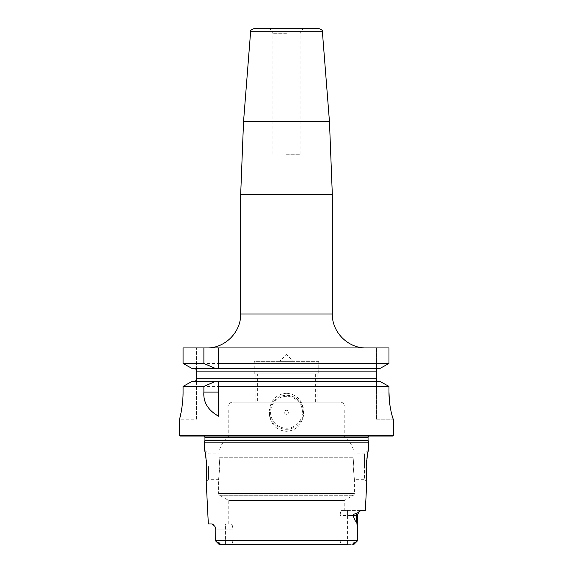 <?xml version="1.0" encoding="UTF-8"?>
<svg xmlns="http://www.w3.org/2000/svg" width="573" height="573" viewBox="0 0 573 573"><rect width="100%" height="100%" fill="white"/><g stroke="black" fill="none" stroke-linecap="round" stroke-linejoin="round"><path stroke-width="0.43" stroke-dasharray="2.87 2.15" d="M388.981 392.082L376.468 392.082L376.468 419.243L376.468 381.145L376.468 392.082L388.981 392.082L388.981 386.41L183.066 386.41L183.052 393.701M389.318 399.89L389.482 401.573M389.647 403.091L389.841 404.567M390.012 405.734L390.149 406.622M390.951 410.927L391.28 412.431M391.524 413.455L391.789 414.501M392.29 416.313L392.455 416.858M392.677 417.574L392.949 418.369M392.956 418.376L393.128 418.82M393.443 435.373L179.557 435.373M196.532 419.243L196.532 380.422L196.532 419.243L179.557 419.243L180.08 417.115M180.194 416.628L180.337 416.005M180.488 415.318L180.696 414.343M180.846 413.62L181.62 409.409M182.3 404.703L182.479 403.084M182.622 401.687L182.758 399.997M182.952 396.946L183.016 395.313M286.5 393.271C276.229 394.016 270.377 400.355 268.938 412.288C270.377 424.213 276.229 430.552 286.5 431.297C296.771 430.552 302.623 424.213 304.062 412.288C302.623 400.355 296.771 394.016 286.5 393.271M286.5 429.263A16.975 16.975 0 0 0 303.475 412.288A16.975 16.975 0 0 0 286.5 395.313A16.975 16.975 0 0 0 269.525 412.288A16.975 16.975 0 0 0 286.5 429.263A16.975 16.975 0 0 1 269.525 412.288A16.975 16.975 0 0 1 286.5 395.313A16.975 16.975 0 0 1 303.475 412.288A16.975 16.975 0 0 1 286.5 429.263M286.5 428.239A15.958 15.958 0 0 0 302.458 412.288A15.958 15.958 0 0 0 286.5 396.33A15.958 15.958 0 0 0 270.542 412.288A15.958 15.958 0 0 0 286.5 428.239M286.5 414.322A2.034 2.034 0 0 0 288.534 412.288A2.034 2.034 0 0 0 286.5 410.247A2.034 2.034 0 0 0 284.466 412.288A2.034 2.034 0 0 0 286.5 414.322M192.227 381.303L379.727 381.303L376.468 381.145L376.468 347.947L376.468 368.733M196.532 369.463L196.532 347.947L196.532 369.463L194.519 368.575L377.414 368.575L192.227 368.575L379.727 368.575M183.066 363.475L183.066 347.947L388.981 347.947L376.468 347.947L388.981 347.947L388.981 363.475L183.066 363.475M376.468 371.118L196.532 371.118L196.532 378.76L376.468 378.76M286.5 347.947L206.717 347.947L286.5 347.947M319.011 28.65L253.989 28.65M286.5 28.65L267.827 28.65L286.5 28.65M286.5 154.266L300.08 154.266L286.5 154.266M379.727 381.303L377.414 381.303M376.468 419.243L393.386 419.243L376.468 419.243M218.6 386.41L218.6 416.227M192.227 368.575L194.519 368.575M392.763 436.053L180.237 436.053M200.357 436.053L372.643 436.053L202.627 435.731A2.034 2.034 0 0 1 204.038 436.053M372.643 436.053L370.373 435.731A2.034 2.034 0 0 0 368.962 436.053M368.726 442.843L204.275 442.843M365.345 510.4L360.926 510.436M347.575 510.4L361.219 510.4L347.575 510.4L347.575 515.492L353.212 515.492C352.81 514.554 353.949 513.909 356.635 513.544L358.884 511.854L357.351 515.492L347.575 515.492L347.575 510.4L341.895 510.4L347.575 510.4M344.215 510.4L341.895 510.4C340.878 510.787 340.29 512.484 340.147 515.492C340.29 512.484 340.878 510.787 341.895 510.4L344.215 510.4L344.215 500.544L353.383 495.251A2.034 2.034 0 0 0 354.401 493.482L354.401 479.336L353.197 466.601L354.186 453.873L353.197 466.601L354.401 479.336L364.543 479.336L364.543 466.601L364.543 479.336L366.784 481.578L366.713 480.919M360.668 510.514L359.923 510.944M359.507 511.281L359.106 511.639M357.351 515.492L357.351 540.482C357.244 519.998 356.771 522.97 356.291 521.258C355.625 521.939 354.601 520.012 353.212 515.492M225.425 544.35L225.425 523.98L231.105 523.98L225.425 523.98L225.425 529.072L232.853 529.072C232.71 526.064 232.122 524.367 231.105 523.98C232.122 524.367 232.71 526.064 232.853 529.072L225.425 529.072L225.425 540.955L232.853 540.955L232.853 529.072L232.853 540.955L225.425 540.955L225.425 544.35L232.165 544.35L232.853 540.955L340.147 540.955L232.853 540.955L232.165 544.35L219.316 544.35L218.993 543.512C220.562 543.304 220.333 543.054 218.313 542.753L215.649 540.955L215.785 529.072L214.911 526.429L213.428 524.582M213.242 524.431L212.741 524.116M212.49 524.023L208.336 523.98M206.645 476.793L206.731 475.246M206.846 470.856L206.839 469.38M206.251 460.083L206.036 458.293M205.75 456.223L205.499 454.661M367.386 455.385L367.272 456.101M367.257 456.201L367.193 456.645M367.164 456.846L367.064 457.548M366.849 459.202L366.749 460.083M366.24 466.601L366.19 468.184M366.154 470.383L366.161 471.357M366.183 472.868L366.226 474.236M366.24 474.602L366.297 475.783M366.333 476.464L366.405 477.474M366.448 478.068L366.505 478.792M366.555 479.357L366.613 479.938M366.634 480.131L366.691 480.711M364.543 466.601L364.543 453.873L364.543 466.601M208.457 466.601L208.457 479.336L208.457 466.601M219.803 466.601L218.814 453.873L219.803 466.601L218.6 479.336L219.803 466.601M228.785 523.98L228.785 500.544L219.617 495.251A2.034 2.034 0 0 1 218.6 493.482L218.6 479.336L208.457 479.336L206.216 481.578M228.785 500.544L344.215 500.544L228.785 500.544M232.165 544.35L340.835 544.35L340.147 540.955L340.147 515.492L347.575 515.492L347.575 540.955L357.351 540.955L354.687 542.753C352.689 543.025 352.459 543.276 354.007 543.512L354.687 542.753M340.835 544.35L347.575 544.35L340.835 544.35L340.147 540.955L347.575 540.955L340.147 540.955L340.147 515.492L347.575 515.492L347.575 540.955L357.351 540.955M218.313 542.753L219.316 544.35L353.684 544.35L347.575 544.35L347.575 540.955L347.575 544.35M225.425 540.955L215.649 540.955L225.425 540.955M225.425 523.98L212.196 523.98L225.425 523.98M368.367 450.049L364.543 453.873L354.186 453.873A27.16 27.16 0 0 0 344.215 436.053L228.785 436.053L344.215 436.053L344.215 410.01A5.093 5.093 0 0 0 339.968 402.103L233.032 402.103L339.968 402.103M204.633 450.049L208.457 453.873L218.814 453.873A27.16 27.16 0 0 1 228.785 436.053L228.785 410.01L344.215 410.01L228.785 410.01A5.093 5.093 0 0 1 233.032 402.103M315.358 402.103L257.642 402.103L315.358 402.103L315.358 373.918L257.642 373.918L257.642 402.103M315.358 373.918L257.642 373.918M318.753 373.918L254.247 373.918L318.753 373.918L318.753 361.362L254.247 361.362L254.247 373.918M318.753 361.362L254.247 361.362M293.29 361.362L279.71 361.362L293.29 361.362L286.5 354.572L279.71 361.362M286.5 373.918L317.055 373.918L286.5 373.918M286.5 402.103L317.055 402.103L286.5 402.103M196.532 392.082L183.066 392.082L196.532 392.082M332.333 313.997L240.667 313.997M240.667 194.741L332.333 194.741M329.454 121.49L243.546 121.49M250.609 31.78L322.391 31.78M286.5 33.743L272.92 33.743L286.5 33.743M370.373 435.731L202.627 435.731L370.373 435.731M368.052 437.751L204.948 437.751M368.052 440.035L204.948 440.035M368.117 440.565L204.883 440.565M357.351 540.482L215.649 540.482M218.6 493.482L354.401 493.482L218.6 493.482M219.151 457.254L353.849 457.254L219.151 457.254M219.617 495.251L353.383 495.251L219.617 495.251M356.291 521.258L356.291 515.492A5.093 4.541 -90 0 1 356.635 513.544M215.649 539.924L215.649 529.072L225.425 529.072L215.785 529.072M272.92 154.266L272.92 33.743C272.619 30.648 270.922 28.951 267.827 28.65M300.08 154.266L300.08 33.743C300.381 30.648 302.078 28.951 305.173 28.65M370.086 435.709L202.914 435.709L370.086 435.709M354.121 544.185L357.244 541.062M218.879 544.185L215.756 541.062M215.649 529.072L214.911 526.429M317.055 373.918L317.055 402.103M255.945 373.918L255.945 402.103"/><path stroke-width="0.86" d="M192.227 381.303L218.6 381.303L218.6 416.227C208.042 410.289 203.136 402.239 203.881 392.082L203.881 386.41L183.066 386.41L192.227 381.303L183.066 386.41L183.066 392.082C183.181 406.357 179.406 419.794 179.557 419.243L179.557 435.373L180.237 436.053L392.763 436.053L393.443 435.373L393.386 419.243C393.085 419.816 388.838 406.236 388.981 392.082L389.318 399.89M389.482 401.573L389.647 403.091M389.841 404.567L390.012 405.734M390.149 406.622L390.951 410.927M391.28 412.431L391.524 413.455M391.789 414.501L392.29 416.313M392.455 416.858L392.677 417.574M180.08 417.115L180.194 416.628M180.337 416.005L180.488 415.318M180.696 414.343L180.846 413.62M181.62 409.409L182.3 404.703M182.479 403.084L182.622 401.687M182.758 399.997L182.952 396.946M183.016 395.313L183.052 393.701M194.519 381.303L196.532 380.422L196.532 378.76L196.532 380.422L194.519 381.303M215.684 368.575L203.881 363.475L183.066 363.475L192.227 368.575L183.066 363.475L183.066 347.947L388.981 347.947L388.981 363.475L379.727 368.575L218.6 368.575L218.6 347.947L218.6 368.575L192.227 368.575M376.468 378.76L376.468 371.118L196.532 371.118L196.532 369.463L196.532 378.76L376.468 378.76L376.468 381.145L377.414 381.303M250.609 31.78C251.633 30.749 248.789 30.763 253.989 28.65L319.011 28.65C324.211 30.763 321.367 30.749 322.391 31.78L250.609 31.78L243.546 121.49L329.454 121.49L332.333 194.741L240.667 194.741L243.546 121.49M203.881 363.475L203.881 347.947M218.6 363.475L388.981 363.475L379.727 368.575M393.443 435.373L179.557 435.373M388.981 392.082L388.981 386.41L379.727 381.303L388.981 386.41L218.6 386.41L218.6 381.303L379.727 381.303M376.468 368.733L377.414 368.575L376.468 368.733L376.468 371.118M215.684 381.303L203.881 386.41M194.519 368.575L196.532 369.463M368.962 436.053A2.034 2.034 0 0 0 368.052 437.751L368.052 440.035A2.034 2.034 0 0 0 368.117 440.565L368.726 442.843L204.275 442.843L204.633 450.049C205.084 450.715 205.793 456.23 206.76 466.601L206.216 481.578L208.336 523.98L212.196 523.98L214.911 526.429L215.785 529.072L215.649 540.482L215.785 529.072M204.038 436.053A2.034 2.034 0 0 1 204.948 437.751L204.948 440.035A2.034 2.034 0 0 1 204.883 440.565L204.275 442.843M366.749 460.083L366.24 466.601L366.784 481.578L365.345 510.4L361.219 510.4L358.884 511.854L357.351 515.492L356.291 515.492L356.291 521.258C356.771 522.97 357.244 519.998 357.351 540.482L357.351 515.492M366.24 466.601C367.207 456.23 367.916 450.715 368.367 450.049L367.386 455.385M368.726 442.843L368.367 450.049M353.212 515.492C352.767 514.583 353.913 513.938 356.635 513.544A5.093 4.541 -90 0 0 356.291 515.492L353.212 515.492C354.601 520.012 355.625 521.931 356.291 521.258M356.635 513.544L359.106 511.639M359.923 510.944L359.507 511.281M357.351 540.482L357.351 540.955L357.351 540.482L215.649 540.482L215.756 541.062L215.649 539.924M206.216 481.578L206.645 476.793M206.731 475.246L206.846 471.049M206.839 469.38L206.789 467.346M206.789 467.324L206.767 466.902M206.76 466.601L206.516 462.841M206.509 462.705L206.251 460.083M206.036 458.293L205.908 457.34M205.865 457.025L205.75 456.223M205.499 454.661L204.633 450.049M367.064 457.548L366.849 459.202M366.19 468.184L366.154 470.383M366.161 471.357L366.168 472.166M366.176 472.474L366.183 472.868M366.226 474.236L366.24 474.602M366.297 475.783L366.333 476.464M366.405 477.474L366.448 478.068M366.505 478.792L366.555 479.357M347.575 544.35L219.316 544.35L218.993 543.512L219.316 544.35L225.425 544.35M357.351 540.955L354.007 543.512C352.452 543.29 352.674 543.039 354.687 542.753M215.649 540.955L218.313 542.753C220.333 543.054 220.562 543.304 218.993 543.512L218.313 542.753M353.684 544.35L354.007 543.512L353.684 544.35M340.835 544.35L232.165 544.35M206.717 347.947C224.86 348.42 241.133 332.139 240.667 313.997L332.333 313.997C331.867 332.139 348.14 348.42 366.283 347.947M218.6 392.082L203.881 392.082M368.052 437.751L204.948 437.751M368.052 440.035L204.948 440.035M368.117 440.565L204.883 440.565M332.333 313.997L332.333 194.741M240.667 313.997L240.667 194.741M322.391 31.78L329.454 121.49M214.911 526.429L215.649 529.072M218.879 544.185L215.756 541.062M354.121 544.185L357.244 541.062"/></g></svg>
